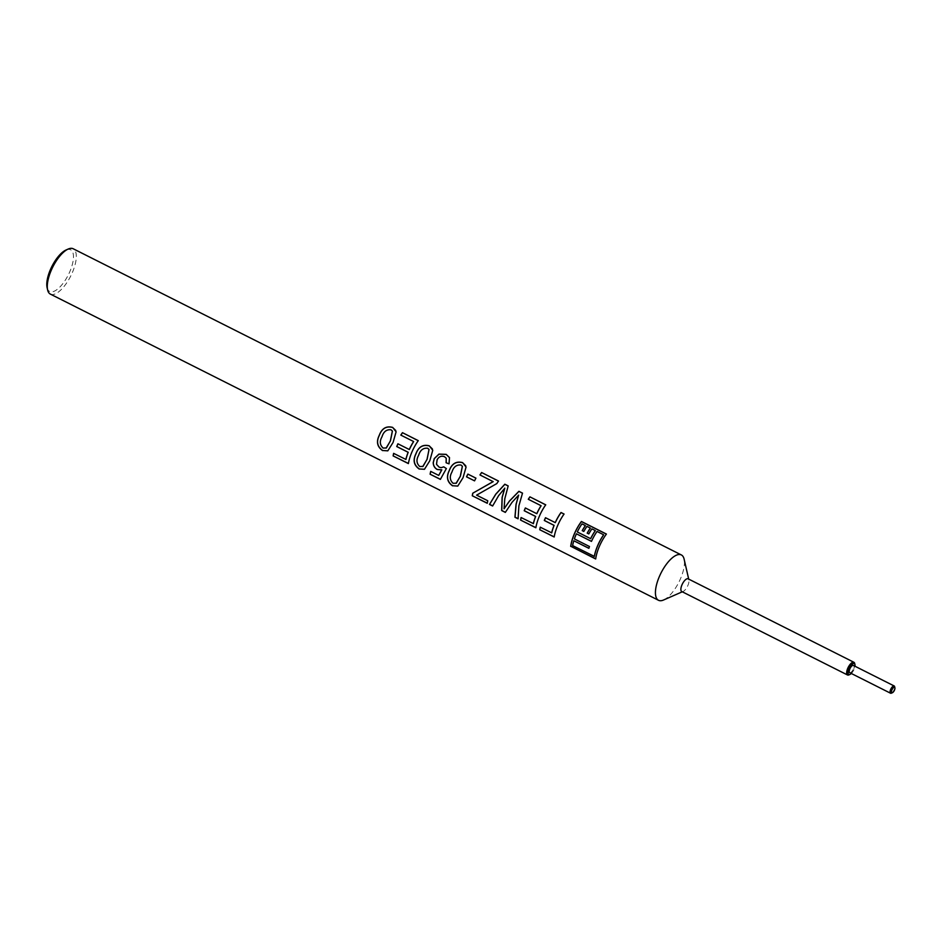 <?xml version="1.0" encoding="UTF-8"?>
<svg xmlns="http://www.w3.org/2000/svg" width="942" height="942" viewBox="0 0 942 942"><rect width="100%" height="100%" fill="white"/><g stroke="black" fill="none" stroke-linecap="round" stroke-linejoin="round"><path stroke-width="0.71" stroke-dasharray="4.71 3.53" d="M392.414 431.083L391.048 429.87C386.644 429.399 383.665 431.695 382.099 436.735L382.04 436.888C379.555 441.268 379.956 444.965 383.217 448.003L386.491 447.909M395.77 430.518L396.146 431.907L393.214 442.316L387.857 450.818M397.913 443.788L397.995 443.8A25.187 9.962 116.7 0 0 397.983 443.823L409.37 449.534M418.236 440.703L418.319 440.738A25.187 9.962 116.7 0 0 412.031 451.983A25.187 9.962 116.7 0 0 408.51 463.511L408.416 463.464M400.892 435.133A25.187 9.962 116.7 0 0 400.868 435.18L413.644 441.61M429.034 449.487L427.703 448.321C423.299 447.862 420.32 450.146 418.754 455.186L418.695 455.339C416.211 459.72 416.6 463.429 419.873 466.455L423.146 466.361M432.425 448.969L432.802 450.358L429.87 460.768L424.512 469.269M446.214 458.224L444.565 456.811C441.409 455.622 438.96 456.635 437.182 459.837L436.582 464.347L439.184 467.138L441.139 467.703M449.522 457.659L449.11 463.911L446.178 462.781M443.729 466.855L446.449 468.574L440.42 479.29M462.392 466.314L461.027 465.101C456.623 464.63 453.644 466.926 452.078 471.966L452.019 472.119C449.534 476.499 449.923 480.196 453.196 483.234L456.47 483.14M465.737 465.748L466.125 467.138L463.193 477.547L457.836 486.048M498.495 481.103L498.565 481.15A25.187 9.962 116.7 0 0 496.881 483.658L476.711 495.08L487.874 500.697A25.187 9.962 116.7 0 0 487.379 503.216L487.285 503.169M479.961 474.945L480.008 475.027A25.187 9.962 116.7 0 0 480.008 475.027L493.196 481.656M504.806 488.203L498.707 495.633L492.69 505.889M508.162 485.978L504.888 498.742L504.147 508.751M518.689 495.198L512.095 502.369L505.395 512.283M522.492 493.184L518.983 505.842L518.076 518.677M525.365 507.962L525.448 507.973A25.187 9.962 116.7 0 0 525.436 507.997L536.834 513.708M545.701 504.877L545.771 504.912A25.187 9.962 116.7 0 0 539.483 516.157A25.187 9.962 116.7 0 0 535.974 527.685L535.88 527.638M528.356 499.307A25.187 9.962 116.7 0 0 528.332 499.354L541.097 505.783M545.5 517.711L545.583 517.735A25.187 9.962 116.7 0 0 545.571 517.747L555.297 522.622M564.023 514.096L564.105 514.144A25.187 9.962 116.7 0 0 557.817 525.389A25.187 9.962 116.7 0 0 554.296 536.905L554.202 536.869M595.344 530.676L591.965 528.968A25.187 9.962 116.7 0 0 588.856 533.996L587.255 533.196A25.187 9.962 116.7 0 0 587.255 533.196L587.196 533.137M585.394 525.66L582.026 523.964A25.187 9.962 116.7 0 0 577.352 531.995L590.669 538.694M590.363 528.168L586.996 526.472A25.187 9.962 116.7 0 0 583.887 531.488L582.286 530.687A25.187 9.962 116.7 0 0 582.286 530.687L582.227 530.629M576.504 533.82A25.187 9.962 116.7 0 0 576.151 534.62A25.187 9.962 116.7 0 0 574.49 538.895L589.562 546.49A25.187 9.962 116.7 0 0 588.986 548.303L588.903 548.256M603.669 534.868L597.087 531.559A25.187 9.962 116.7 0 0 591.564 541.403L591.494 541.367M606.365 534.126L606.448 534.161A25.187 9.962 116.7 0 0 599.465 546.36A25.187 9.962 116.7 0 0 595.803 558.889L595.685 558.983M47.1 287.64A23.362 9.243 116.7 0 0 56.614 289.842A23.362 9.243 116.7 0 0 69.861 271.59A23.362 9.243 116.7 0 0 66.058 249.995M50.385 294.116A25.387 10.044 116.7 0 0 72.369 272.521A25.387 10.044 116.7 0 0 73.217 248.77M663.498 600.03A25.387 10.044 116.7 0 0 680.513 578.694A25.387 10.044 116.7 0 0 684.104 559.101M681.737 591.517A7.112 2.814 116.7 0 0 683.127 591.446A7.112 2.814 116.7 0 0 687.896 585.465A7.112 2.814 116.7 0 0 688.896 579.978A7.112 2.814 116.7 0 0 688.131 578.824M848.907 674.908A7.112 2.814 116.7 0 0 853.676 668.938A7.112 2.814 116.7 0 0 854.677 663.451M851.321 673.483A6.088 2.414 116.7 0 0 854.088 669.315A6.088 2.414 116.7 0 0 854.983 666.229M849.719 672.682A4.062 1.601 116.7 0 0 853.24 669.22A4.062 1.601 116.7 0 0 853.37 665.429M891.332 693.182A4.062 1.601 116.7 0 0 894.064 689.779A4.062 1.601 116.7 0 0 894.629 686.636M573.913 540.708A25.187 9.962 116.7 0 0 572.736 545.512L594.378 556.416M540.355 527.12L551.741 532.854M521.197 517.476L533.419 523.622M475.934 478.159L476.004 478.195A25.187 9.962 116.7 0 0 474.638 480.891M430.812 471.318L438.819 475.357M441.822 469.858L440.88 470.058M393.744 453.302L405.955 459.46M683.127 591.446L682.302 591.8M688.896 579.978L688.696 579.106"/><path stroke-width="1.41" d="M382.016 436.723L381.957 436.876C379.461 441.292 379.838 445.024 383.111 448.074L386.385 447.956L390.353 440.915L392.378 431.036L391.001 429.788C386.597 429.328 383.594 431.636 382.016 436.723M382.57 450.594C377.236 446.838 376.105 441.798 379.179 435.487L379.249 435.322C381.863 428.375 386.326 425.737 392.637 427.385L396.111 431.813L393.061 442.469L387.798 450.853L382.688 450.512C377.353 446.732 376.211 441.727 379.261 435.487L379.332 435.322C381.91 428.445 386.361 425.831 392.673 427.48L395.77 430.518M386.043 448.145L390.435 440.927L392.414 431.083M397.983 443.823A25.187 9.962 116.7 0 0 397.583 444.718A25.187 9.962 116.7 0 0 396.829 446.555L408.216 452.278A25.187 9.962 116.7 0 0 405.955 459.46L393.626 453.373A25.387 10.044 116.7 0 0 393.12 455.904L408.416 463.464M405.849 459.519A25.387 10.044 116.7 0 1 408.122 452.29L396.735 446.555A25.387 10.044 116.7 0 1 397.5 444.706A25.387 10.044 116.7 0 1 397.913 443.788L409.287 449.522A25.387 10.044 116.7 0 1 413.597 441.527L400.821 435.098A25.387 10.044 116.7 0 1 402.458 432.672L418.236 440.703M402.493 432.778A25.187 9.962 116.7 0 0 400.892 435.133M413.597 441.527L413.644 441.61A25.187 9.962 116.7 0 0 409.37 449.534L409.287 449.522M418.672 455.174L418.601 455.339C416.117 459.743 416.494 463.476 419.767 466.525L423.04 466.408L427.009 459.378L429.034 449.487L427.656 448.239C423.252 447.78 420.25 450.099 418.672 455.174M419.225 469.045C413.891 465.289 412.761 460.249 415.834 453.938L415.905 453.773C418.519 446.838 422.982 444.188 429.293 445.837L432.755 450.276L429.788 460.768L424.453 469.304L419.343 468.963C414.009 465.195 412.867 460.191 415.917 453.95L415.987 453.785C418.566 446.897 423.017 444.283 429.328 445.943L432.425 448.969M422.699 466.608L427.091 459.378L429.034 449.487M438.713 475.416L441.739 469.87L437.288 469.528C434.709 468.127 433.355 465.854 433.202 462.687L434.25 458.577L438.948 454.103L446.167 454.338L449.499 457.6L449.04 463.853L446.108 462.757L446.202 458.189L444.518 456.729C441.362 455.539 438.901 456.564 437.112 459.802L436.499 464.335L439.102 467.138L441.103 467.703L443.729 466.855L446.367 468.563L440.373 479.396L430.105 474.226A25.387 10.044 116.7 0 1 430.706 471.377L438.713 475.416L441.822 469.858L437.382 469.505C434.804 468.115 433.438 465.843 433.285 462.687L434.321 458.624L438.996 454.185L446.202 454.433L449.522 457.659M446.178 462.781L446.214 458.224M441.139 467.703L443.812 466.867M451.995 471.954L451.925 472.107C449.44 476.522 449.817 480.255 453.09 483.305L456.364 483.187L460.261 476.299L462.357 466.266L460.979 465.018C456.576 464.559 453.573 466.867 451.995 471.954M452.549 485.825C447.214 482.068 446.084 477.029 449.157 470.717L449.228 470.553C451.83 463.605 456.305 460.968 462.616 462.616L466.078 467.044L463.04 477.7L457.765 486.084L452.666 485.742C447.332 481.963 446.19 476.958 449.24 470.717L449.31 470.553C451.889 463.676 456.34 461.062 462.652 462.71L465.737 465.748M456.022 483.376L460.414 476.157L462.392 466.314M472.26 495.751A25.387 10.044 116.7 0 1 472.766 493.208L493.196 481.656L479.961 474.945A25.387 10.044 116.7 0 1 481.597 472.519L498.53 481.044A25.387 10.044 116.7 0 0 496.834 483.576L476.605 495.139L487.768 500.767A25.387 10.044 116.7 0 0 487.261 503.299L472.26 495.751L487.285 503.169M481.597 472.519L498.495 481.103M481.633 472.613A25.187 9.962 116.7 0 0 480.031 474.98M492.69 505.889L489.593 504.335L495.845 494.185L504.865 484.318L508.162 485.978M505.395 512.283L501.768 510.47L502.204 497.352L504.806 488.203L498.624 495.622L492.631 506.007L489.487 504.417L495.751 494.173L504.83 484.212L508.185 485.907L504.806 498.73L504.041 508.821L509.422 501.062L518.901 491.3L522.516 493.125L518.901 505.83L518.088 518.818L514.933 517.229L516.028 504.382L518.642 495.115L512.012 502.357L505.336 512.401L501.662 510.552L502.11 497.376L504.759 488.133M504.041 508.821L509.516 501.062L518.936 491.406L522.492 493.184M518.076 518.677L515.038 517.146L516.11 504.394L518.642 495.115M525.436 507.997A25.187 9.962 116.7 0 0 525.047 508.892A25.187 9.962 116.7 0 0 524.294 510.717L535.68 516.452A25.187 9.962 116.7 0 0 533.419 523.622L521.091 517.535A25.387 10.044 116.7 0 0 520.585 520.078L535.88 527.638M533.313 523.693A25.387 10.044 116.7 0 1 535.586 516.463L524.199 510.729A25.387 10.044 116.7 0 1 524.965 508.88A25.387 10.044 116.7 0 1 525.365 507.962L536.752 513.684A25.387 10.044 116.7 0 1 541.049 505.701L528.285 499.272A25.387 10.044 116.7 0 1 529.91 496.846L545.701 504.877M529.946 496.94A25.187 9.962 116.7 0 0 528.356 499.307M541.049 505.701L541.097 505.783A25.187 9.962 116.7 0 0 536.834 513.708L536.752 513.684M545.571 517.747A25.187 9.962 116.7 0 0 545.041 518.948A25.187 9.962 116.7 0 0 544.405 520.479L554.12 525.377A25.187 9.962 116.7 0 0 551.741 532.854L540.249 527.19A25.387 10.044 116.7 0 0 539.742 529.722L554.202 536.869M551.635 532.913A25.387 10.044 116.7 0 1 554.037 525.377L544.311 520.49A25.387 10.044 116.7 0 1 544.959 518.948A25.387 10.044 116.7 0 1 545.5 517.711L555.215 522.61A25.387 10.044 116.7 0 1 561.008 512.507L564.023 514.096M561.043 512.601A25.187 9.962 116.7 0 0 555.297 522.622L555.215 522.61M603.622 534.773L597.051 531.465A25.387 10.044 116.7 0 0 591.482 541.391L576.422 533.808A25.387 10.044 116.7 0 0 576.068 534.609A25.387 10.044 116.7 0 0 574.396 538.93L589.468 546.513A25.387 10.044 116.7 0 0 588.88 548.338L573.808 540.755A25.387 10.044 116.7 0 0 572.63 545.595L594.378 556.416A25.187 9.962 116.7 0 1 597.793 545.512A25.187 9.962 116.7 0 1 603.669 534.868L603.622 534.773A25.387 10.044 116.7 0 0 597.711 545.5A25.387 10.044 116.7 0 0 594.272 556.486M595.309 530.582L595.344 530.676A25.187 9.962 116.7 0 0 590.669 538.694L577.281 531.959A25.387 10.044 116.7 0 1 581.979 523.87L585.359 525.565A25.387 10.044 116.7 0 0 582.227 530.629L583.828 531.441A25.387 10.044 116.7 0 1 586.96 526.378L590.328 528.073A25.387 10.044 116.7 0 0 587.196 533.137L588.797 533.937A25.387 10.044 116.7 0 1 591.929 528.874L595.309 530.582A25.387 10.044 116.7 0 0 590.599 538.671M585.359 525.565L585.394 525.66A25.187 9.962 116.7 0 0 582.297 530.676M590.328 528.073L590.363 528.168A25.187 9.962 116.7 0 0 587.266 533.172M606.365 534.126L581.461 521.574A25.187 9.962 116.7 0 0 574.479 533.773A25.187 9.962 116.7 0 0 570.805 546.301L595.685 558.983A25.387 10.044 116.7 0 1 599.383 546.348A25.387 10.044 116.7 0 1 606.424 534.055L581.426 521.468A25.387 10.044 116.7 0 0 574.385 533.761A25.387 10.044 116.7 0 0 570.699 546.395M591.494 541.367L576.422 533.808M688.696 579.106L684.104 559.101A25.387 10.044 116.7 0 0 681.36 554.944L73.217 248.77A25.387 10.044 116.7 0 0 68.236 249.029L66.058 249.995A23.362 9.243 116.7 0 0 50.409 269.624A23.362 9.243 116.7 0 0 47.1 287.64L47.63 289.971A25.387 10.044 116.7 0 0 50.385 294.116L658.517 600.289A25.387 10.044 116.7 0 0 663.498 600.03L682.302 591.8M68.236 249.029A25.387 10.044 116.7 0 0 51.221 270.366A25.387 10.044 116.7 0 0 47.63 289.971M681.36 554.944A25.387 10.044 116.7 0 0 659.365 576.539A25.387 10.044 116.7 0 0 658.517 600.289M561.008 512.507L564.07 514.038A25.387 10.044 116.7 0 0 557.723 525.377A25.387 10.044 116.7 0 0 554.179 536.999L539.742 529.722M529.91 496.846L545.736 504.818A25.387 10.044 116.7 0 0 539.401 516.145A25.387 10.044 116.7 0 0 535.857 527.767L520.585 520.078M472.766 493.208L493.149 481.586M441.822 469.858L440.821 470.07M402.458 432.672L418.283 440.644A25.387 10.044 116.7 0 0 411.937 451.983A25.387 10.044 116.7 0 0 408.392 463.594L393.12 455.904M466.514 476.817A25.387 10.044 116.7 0 1 467.88 474.097L475.934 478.147A25.387 10.044 116.7 0 0 474.556 480.867L466.514 476.817L474.568 480.856M854.983 666.229A6.088 2.414 116.7 0 0 854.947 664.605L854.677 663.451A7.112 2.814 116.7 0 0 853.911 662.285L688.131 578.824A7.112 2.814 116.7 0 0 681.973 584.864A7.112 2.814 116.7 0 0 681.737 591.517L847.517 674.978A7.112 2.814 116.7 0 0 848.907 674.908L850.002 674.425A6.088 2.414 116.7 0 0 851.321 673.483M853.911 662.285A7.112 2.814 116.7 0 0 847.753 668.325A7.112 2.814 116.7 0 0 847.517 674.978M854.947 664.605A6.088 2.414 116.7 0 0 852.463 664.039A6.088 2.414 116.7 0 0 849.013 668.796A6.088 2.414 116.7 0 0 850.002 674.425M894.9 687.801L894.629 686.636A4.062 1.601 116.7 0 0 894.193 685.976L853.37 665.429A4.062 1.601 116.7 0 0 849.849 668.879A4.062 1.601 116.7 0 0 849.719 672.682L890.543 693.23A4.062 1.601 116.7 0 0 891.332 693.182L892.427 692.711A3.05 1.201 116.7 0 0 894.464 690.156A3.05 1.201 116.7 0 0 894.9 687.801A3.05 1.201 116.7 0 0 893.664 687.519A3.05 1.201 116.7 0 0 891.933 689.897A3.05 1.201 116.7 0 0 892.427 692.711M894.193 685.976A4.062 1.601 116.7 0 0 890.673 689.426A4.062 1.601 116.7 0 0 890.543 693.23M570.805 546.301L595.709 558.841M588.903 548.256L573.808 540.755M540.331 527.226A25.187 9.962 116.7 0 0 539.86 529.639M521.173 517.582A25.187 9.962 116.7 0 0 520.69 519.996M472.884 493.149A25.187 9.962 116.7 0 0 472.378 495.669M467.88 474.097L467.95 474.144A25.187 9.962 116.7 0 0 466.584 476.84M467.95 474.144L475.934 478.159M457.836 486.048L452.666 485.742M440.42 479.29L430.105 474.226M430.788 471.424A25.187 9.962 116.7 0 0 430.211 474.144M424.512 469.269L419.343 468.963M393.709 453.408A25.187 9.962 116.7 0 0 393.238 455.822M387.857 450.818L382.688 450.512"/></g></svg>
